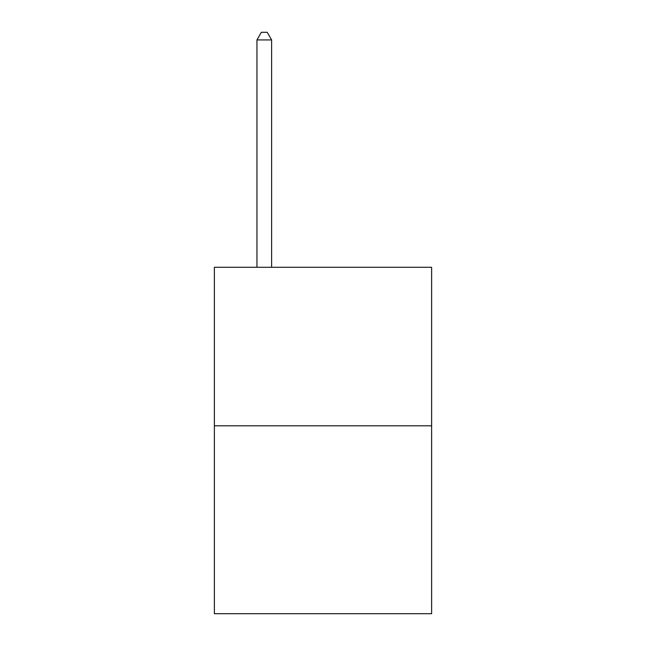 <?xml version="1.0" encoding="UTF-8"?>
<svg xmlns="http://www.w3.org/2000/svg" width="646" height="646" viewBox="0 0 646 646"><rect width="100%" height="100%" fill="white"/><g stroke="black" fill="none" stroke-linecap="round" stroke-linejoin="round"><path stroke-width="0.97" d="M431.625 425.811L431.625 267.282L214.375 267.282L214.375 613.7L431.625 613.7L431.625 425.811L214.375 425.811M271.627 267.282L271.627 39.931L256.947 39.931L256.947 267.282M256.947 39.931L261.347 32.3L267.218 32.3L271.627 39.931"/></g></svg>
